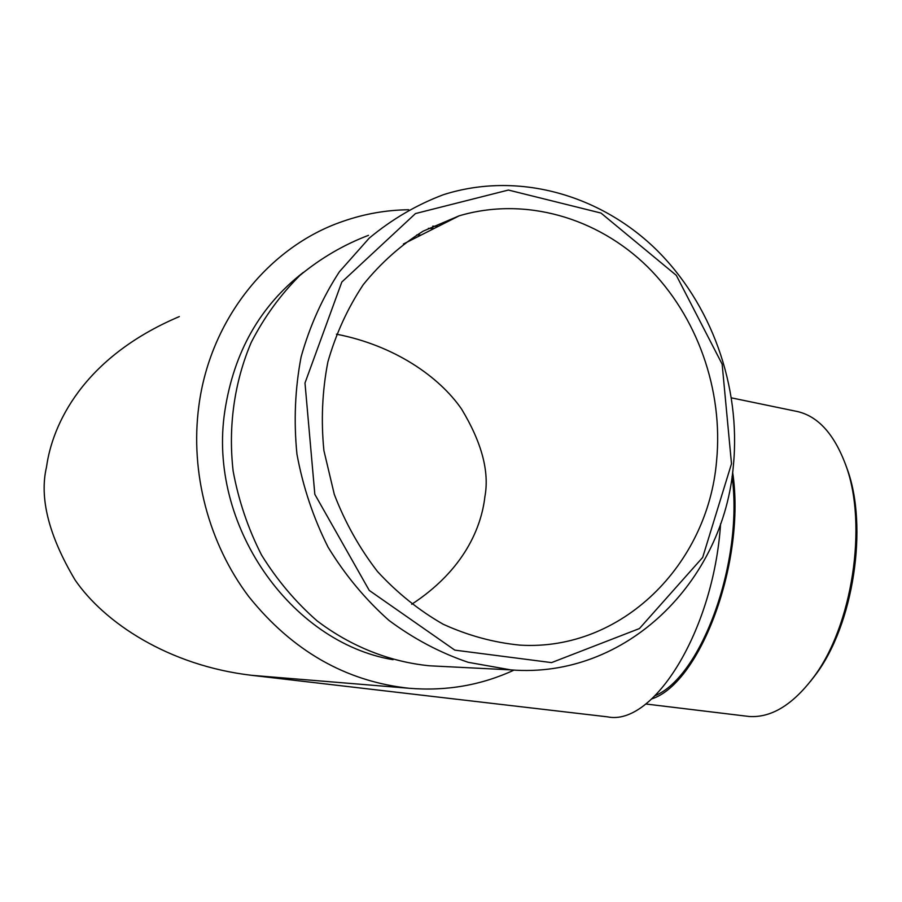 <?xml version="1.0" encoding="UTF-8"?>
<svg xmlns="http://www.w3.org/2000/svg" width="902" height="902" viewBox="0 0 902 902"><rect width="100%" height="100%" fill="white"/><g stroke="black" fill="none" stroke-linecap="round" stroke-linejoin="round"><path stroke-width="1.35" d="M343.2 335.567L336.435 334.191C394.411 345.365 439.364 376.81 461.553 409.046C481.781 442.499 489.56 471.746 484.881 496.788C481.431 526.971 464.462 569.793 411.707 604.284M514.061 670.085C481.206 685.272 446.174 691.327 408.967 688.26C345.759 681.405 292.383 650.883 248.851 596.696C208.723 543.59 189.95 472.603 198.835 406.092C210.053 319.229 269.078 246.528 342.771 221.396C364.261 213.887 386.225 210.008 408.674 209.749M303.32 272.393C260.047 306.049 233.9 352.163 224.88 410.748C207.223 524.265 290.309 642.517 393.024 659.689M421.121 235.05L416.747 234.948M408.967 688.26L251.421 675.294L607.474 716.842C653.228 726.527 713.606 631.129 720.608 523.667M251.421 675.294C168.606 665.541 104.282 622.673 75.024 579.896C48.697 535.529 39.203 497.87 46.532 466.932C52.203 425.203 82.364 357.722 179.329 316.579M716.583 460.922C723.449 390.318 697.415 316.128 647.467 266.699C597.395 217.607 524.919 196.32 459.118 215.837L423.218 231.126C400.691 245.243 380.712 263.08 363.28 284.637C347.721 308.022 335.916 333.785 327.877 361.95C322.24 390.994 320.92 420.546 323.908 450.594L334.304 494.409C345.116 522.54 359.515 548.236 377.487 571.507C397.173 592.896 419.092 610.485 443.254 624.274C468.228 635.628 493.811 642.574 519.98 645.133C621.828 651.357 707.991 564.472 716.583 460.922M732.074 476.222C743.62 561.326 701.812 676.072 655.303 695.589M845.557 464.496L847.125 468.803C868.57 526.599 853.393 625.413 815.228 675.215L810.47 681.36M732.627 472.186C746.112 560.785 700.674 682.949 651.875 698.858M645.753 703.988L748.998 716.47C770.951 717.992 792.306 705.15 813.052 677.932C852.3 626.743 867.949 524.851 845.884 465.443C833.933 433.061 816.919 414.92 794.842 411.008L731.522 397.883M434.144 228.465L428.382 228.341M731.499 463.752L722.141 364.137L676.32 275.358L601.003 213.064L508.401 190.051L415.484 213.56L341.813 282.044L304.989 383L314.832 494.341L369.256 590.427L454.811 650.128L551.562 662.609L639.45 628.547L702.681 557.425L731.499 463.752M438.214 226.402L432.734 226.154M368.467 235.343C343.775 244.735 320.932 258.073 299.96 275.369C280.477 294.74 264.218 317.098 251.196 342.467C234.34 382.121 228.037 426.578 233.144 471.103C238.579 500.531 248.027 528.482 261.49 554.944C277.038 580.031 295.574 602.017 317.121 620.892C351.036 646.587 389.844 661.876 429.499 665.789L436.737 666.161M733.416 465.195C724.013 581.339 626.18 679.161 510.814 669.882L468.251 662.327C440.199 652.845 413.725 638.841 388.841 620.305C365.355 599.39 345.105 575.025 328.091 547.187C313.332 517.827 302.959 486.832 296.95 454.18C293.657 421.211 295.033 388.773 301.11 356.888C309.792 325.938 322.555 297.547 339.411 271.739L369.234 238.117C391.975 219.231 416.713 204.754 443.434 194.697C517.184 171.2 598.905 194.212 655.314 248.67C711.588 303.534 740.982 386.315 733.416 465.195M403.419 244.002L459.118 215.837M510.814 669.882L429.499 665.789M847.125 468.803L845.884 465.443M815.228 675.215L813.052 677.932"/></g></svg>
